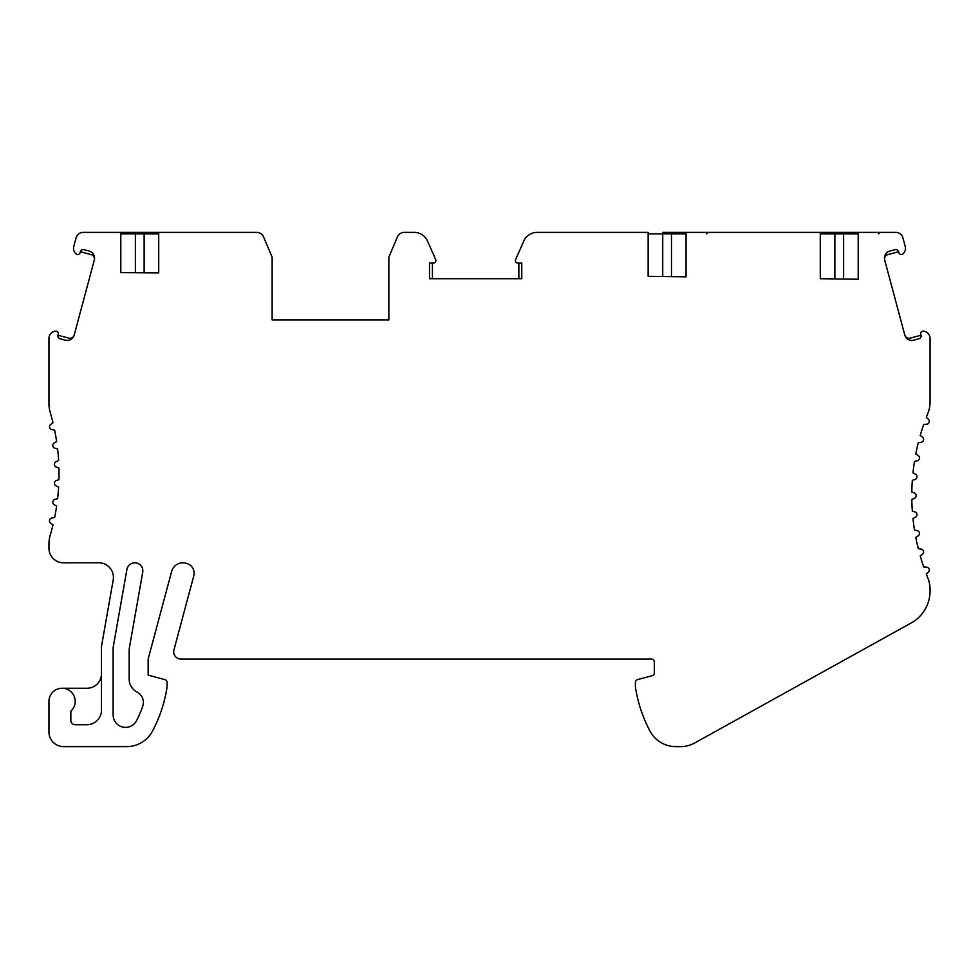 <?xml version="1.0" encoding="UTF-8"?>
<svg xmlns="http://www.w3.org/2000/svg" width="979" height="979" viewBox="0 0 979 979"><rect width="100%" height="100%" fill="white"/><g stroke="black" fill="none" stroke-linecap="round" stroke-linejoin="round"><path stroke-width="1.47" d="M671.484 232.39L686.071 232.39L686.071 233.846L671.484 233.846L671.484 232.39L662.734 232.39L662.734 276.506L648.147 276.311L686.071 276.837L671.484 276.629L671.484 233.846L648.147 233.846L648.147 232.39L648.147 276.311M686.071 276.837L686.071 232.39L895.858 232.39A7.294 7.294 0 0 1 902.907 237.799L905.22 246.463A7.294 7.294 0 0 1 902.834 253.977A2.484 2.484 0 0 1 898.93 252.827L898.636 251.725A2.913 2.913 0 0 0 895.063 249.669L889.85 251.065A7.294 7.294 0 0 0 884.686 259.998L904.792 335.026A7.294 7.294 0 0 0 913.725 340.19L918.938 338.795A2.913 2.913 0 0 0 921.006 335.222L920.688 334.047A2.484 2.484 0 0 1 923.686 331.196A7.294 7.294 0 0 1 930.05 338.44L930.05 402.283A29.174 29.174 0 0 1 927.896 413.273A218.819 218.819 0 0 0 926.293 417.348L928.312 419.208A2.913 2.913 0 0 1 926.477 424.274L923.723 424.397A218.819 218.819 0 0 0 920.236 435.459L922.426 437.123A2.913 2.913 0 0 1 921.031 442.337L918.302 442.692A218.819 218.819 0 0 0 915.781 454.011L918.106 455.492A2.913 2.913 0 0 1 917.176 460.803L914.484 461.403A218.819 218.819 0 0 0 912.966 472.894L915.414 474.166A2.913 2.913 0 0 1 914.937 479.539L912.318 480.371A218.819 218.819 0 0 0 911.816 491.947L914.362 493A2.913 2.913 0 0 1 914.362 498.397L911.816 499.449A218.819 218.819 0 0 0 912.318 511.038L914.949 511.858A2.913 2.913 0 0 1 915.414 517.23L912.966 518.503A218.819 218.819 0 0 0 914.484 529.994L917.176 530.594A2.913 2.913 0 0 1 918.106 535.905L915.781 537.385A218.819 218.819 0 0 0 918.302 548.705L921.031 549.06A2.913 2.913 0 0 1 922.426 554.273L920.236 555.95A218.819 218.819 0 0 0 923.723 567L926.477 567.122A2.913 2.913 0 0 1 928.312 572.189L926.293 574.049A218.819 218.819 0 0 0 927.896 578.124A29.174 29.174 0 0 1 930.05 589.113L930.05 591.035A36.468 36.468 0 0 1 911.265 622.925L695.2 742.694A29.174 29.174 0 0 1 680.601 746.61L675.767 746.61A29.174 29.174 0 0 1 649.995 731.105A138.577 138.577 0 0 1 635.555 687.968A14.587 14.587 0 0 1 635.371 685.679L635.371 682.449A2.913 2.913 0 0 1 637.537 679.634L652.173 675.706A2.913 2.913 0 0 0 654.339 672.891L654.339 662A2.913 2.913 0 0 0 651.427 659.087L180.993 659.087A7.294 7.294 0 0 1 173.944 649.897L193.781 575.885A10.206 10.206 0 0 0 186.194 563.28A11.662 11.662 0 0 0 171.643 571.455L148.147 659.087L148.147 675.131L164.949 679.634A2.913 2.913 0 0 1 167.115 682.449L167.115 685.679A14.587 14.587 0 0 1 166.932 687.968A138.577 138.577 0 0 1 152.491 731.105A29.174 29.174 0 0 1 126.719 746.61L63.537 746.61A14.587 14.587 0 0 1 48.95 732.023L48.95 701.38A13.131 13.131 0 0 1 67.441 689.4A13.131 13.131 0 0 1 70.831 711.17L70.831 720.348A4.381 4.381 0 0 0 75.212 724.729L86.874 724.729A14.587 14.587 0 0 0 101.473 710.142L101.473 647.792A14.587 14.587 0 0 1 101.694 645.259L113.209 579.923A14.587 14.587 0 0 0 98.842 562.803L63.537 562.803A14.587 14.587 0 0 1 48.95 548.216L48.95 543.798A29.174 29.174 0 0 1 50.137 535.562A218.819 218.819 0 0 0 53.001 524.83L50.749 523.251A2.913 2.913 0 0 1 51.911 517.989L54.628 517.512A218.819 218.819 0 0 0 56.635 506.094L54.249 504.711A2.913 2.913 0 0 1 54.959 499.376L57.614 498.654A218.819 218.819 0 0 0 58.63 487.101L56.133 485.939A2.913 2.913 0 0 1 56.366 480.554L58.948 479.612A218.819 218.819 0 0 0 58.948 468.023L56.366 467.081A2.913 2.913 0 0 1 56.133 461.696L58.63 460.534A218.819 218.819 0 0 0 57.614 448.982L54.959 448.26A2.913 2.913 0 0 1 54.249 442.924L56.635 441.541A218.819 218.819 0 0 0 54.628 430.124L51.911 429.646A2.913 2.913 0 0 1 50.749 424.384L53.001 422.806A218.819 218.819 0 0 0 50.137 412.073A29.174 29.174 0 0 1 48.95 403.837L48.95 338.44A7.294 7.294 0 0 1 55.313 331.196A2.484 2.484 0 0 1 58.299 334.12L57.994 335.222A2.913 2.913 0 0 0 60.062 338.795L65.275 340.19A7.294 7.294 0 0 0 74.208 335.026L94.314 259.998A7.294 7.294 0 0 0 89.15 251.065L83.937 249.669A2.913 2.913 0 0 0 80.364 251.725L80.045 252.9A2.484 2.484 0 0 1 76.166 253.977A7.294 7.294 0 0 1 73.78 246.463L76.093 237.799A7.294 7.294 0 0 1 83.142 232.39L120.796 232.39L120.796 272.639L135.383 272.737L135.383 233.846L144.133 233.846L144.133 232.39L135.383 232.39L135.383 233.846L120.796 233.846L120.796 232.39L135.383 232.39M272.138 257.196L263.547 236.845L272.138 257.196L272.138 319.913L388.847 319.913L388.847 257.196L397.45 236.845A7.294 7.294 0 0 1 404.168 232.39L414.19 232.39A14.587 14.587 0 0 1 427.542 241.115L435.679 259.619A2.484 2.484 0 0 1 433.416 263.094L429.512 263.094L429.512 278.709L521.77 278.709L521.77 263.094L517.879 263.094A2.484 2.484 0 0 1 515.603 259.619L523.741 241.115A14.587 14.587 0 0 1 537.092 232.39L648.147 232.39M898.942 252.876L898.967 252.937A1.456 1.456 0 0 0 897.254 252.105L887.782 254.638A4.381 4.381 0 0 0 884.686 259.998M820.28 278.709L834.867 278.905L834.867 233.846L820.28 233.846L820.28 232.39L820.28 278.709L858.204 279.235L858.204 232.39L858.204 233.846L843.617 233.846L843.617 232.39M142.714 572.226A8.028 8.028 0 0 0 136.203 562.925A8.028 8.028 0 0 0 126.915 569.435L113.356 646.275A14.587 14.587 0 0 0 113.136 648.808L113.136 714.964A12.397 12.397 0 0 0 136.583 720.617A119.622 119.622 0 0 0 142.726 706.373A11.675 11.675 0 0 0 137.084 692.08A14.587 14.587 0 0 1 129.179 679.108L129.179 650.215A14.587 14.587 0 0 1 129.412 647.682L142.714 572.226M518.858 278.709L518.858 263.094M432.424 263.094L432.424 278.709M388.847 257.196L397.45 236.845M263.547 236.845A7.294 7.294 0 0 0 256.828 232.39L158.72 232.39L158.72 272.896L144.133 272.798L144.133 233.846L158.72 233.846L158.72 232.39L144.133 232.39M94.314 259.998A4.381 4.381 0 0 0 91.218 254.638L81.746 252.105A1.456 1.456 0 0 0 80.058 252.888M58.312 333.998A1.456 1.456 0 0 0 59.376 335.577M62.081 688.261L86.874 688.261A14.587 14.587 0 0 0 101.473 673.674M904.792 335.026A4.381 4.381 0 0 0 910.152 338.122L919.624 335.589A1.456 1.456 0 0 0 920.701 334.059M59.376 335.589L68.848 338.122A4.381 4.381 0 0 0 74.208 335.026M858.204 279.235L843.617 279.027L843.617 233.846L834.867 233.846L834.867 232.39M158.72 272.896L120.796 272.639M878.628 233.846L880.084 232.39M706.495 233.846L707.952 232.39"/></g></svg>
